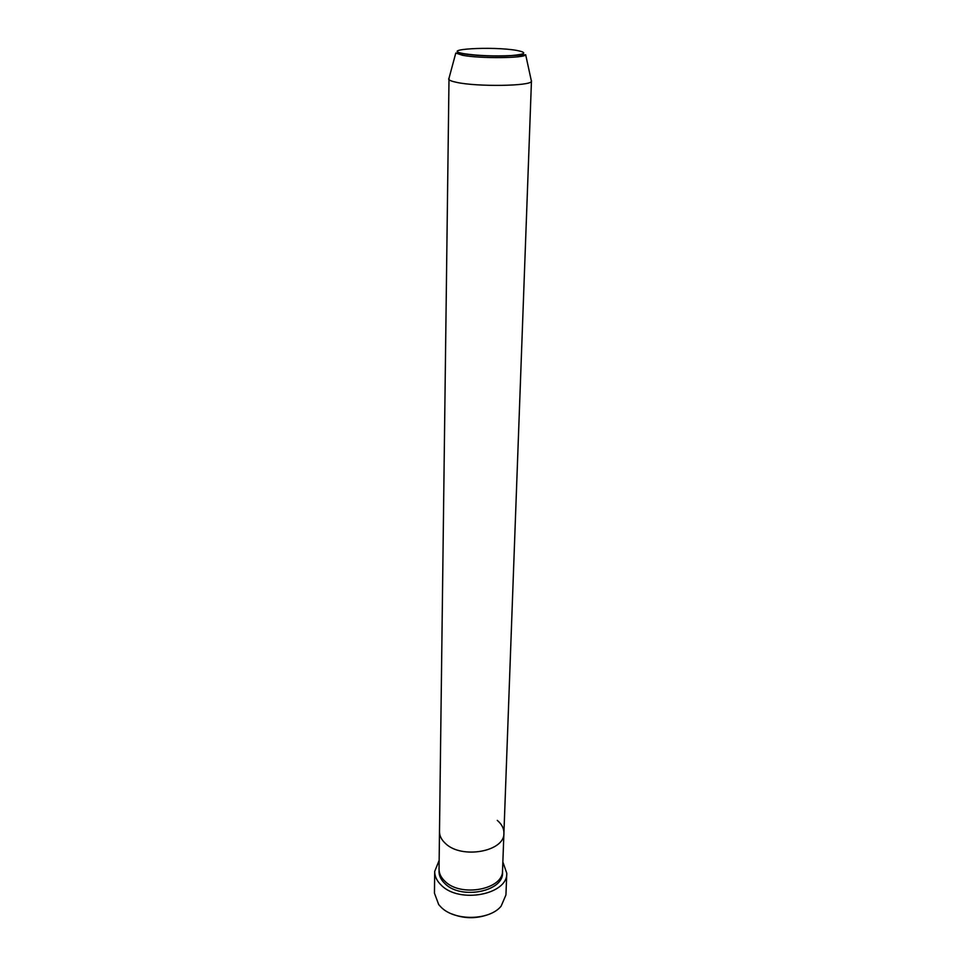 <?xml version="1.0" encoding="UTF-8"?>
<svg xmlns="http://www.w3.org/2000/svg" width="966" height="966" viewBox="0 0 966 966"><rect width="100%" height="100%" fill="white"/><g stroke="black" fill="none" stroke-linecap="round" stroke-linejoin="round"><path stroke-width="1.45" d="M434.688 871.453L434.459 893.176L438.697 904.599L441.064 907.171C454.708 921.25 489.569 920.61 501.149 906.132L505.942 894.914L506.776 873.216C507.862 894.601 459.369 903.886 441.353 885.279C436.91 881.052 434.688 876.452 434.688 871.453L439.144 860.38M497.273 820.375C501.777 824.179 503.986 828.442 503.914 833.163L502.537 870.632C503.491 889.432 460.879 897.595 444.952 881.282C441.015 877.563 439.035 873.493 439.047 869.074L439.494 831.593C439.494 835.904 441.498 839.877 445.507 843.511C441.498 839.877 439.494 835.904 439.494 831.593L449.009 78.246M503.914 833.163C504.916 851.529 461.663 859.45 445.507 843.511C461.663 859.45 504.916 851.529 503.914 833.163L531.445 81.325C531.034 86.119 476.975 86.928 456.544 82.339C451.871 81.361 449.262 80.347 448.719 79.297L448.647 78.946M487.311 914.899C475.465 918.883 463.716 918.606 452.076 914.029M502.851 861.938L506.776 873.216M531.215 80.25L531.542 80.975M502.441 871.779C505.133 891.123 461.313 900.445 444.928 883.612C440.617 879.519 438.673 875.063 439.083 870.233M516.858 50.437C492.757 46.078 437.984 49.242 463.994 53.685C477.904 55.738 493.638 56.354 511.219 55.569C525.745 54.301 527.629 52.599 516.858 50.437M462.473 55.279L455.795 53.045L463.366 53.903C475.091 55.569 489.207 56.257 505.737 55.98L525.673 54.748C525.142 58.262 479.764 58.684 462.473 55.279M455.795 53.045L448.719 79.297M525.673 54.748L531.445 81.325"/></g></svg>
